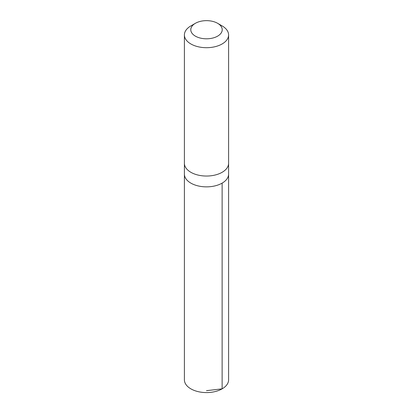 <?xml version="1.0" encoding="UTF-8"?>
<svg xmlns="http://www.w3.org/2000/svg" width="413" height="413" viewBox="0 0 413 413"><rect width="100%" height="100%" fill="white"/><g stroke="black" fill="none" stroke-linecap="round" stroke-linejoin="round"><path stroke-width="0.62" d="M228.601 163.419L228.601 174.105A22.101 12.762 180 0 1 206.5 186.862A22.101 12.762 180 0 1 184.399 174.105L184.399 379.826A22.101 12.762 0 0 0 202.282 392.35A22.101 12.762 0 0 0 228.601 379.826L228.601 174.105A22.101 12.762 180 0 1 206.5 186.862A22.101 12.762 180 0 1 184.399 174.105L184.399 163.419M195.38 23.309L190.873 25.916A22.101 12.762 0 0 0 184.399 34.935L184.399 163.274A22.101 12.762 0 0 0 202.282 175.804A22.101 12.762 0 0 0 228.601 163.274L228.601 34.935A22.101 12.762 0 0 0 222.127 25.916L217.62 23.309A15.72 9.076 0 0 0 195.38 23.309A15.72 9.076 0 0 0 191.467 32.379A15.72 9.076 0 0 0 203.501 38.636A15.72 9.076 0 0 0 220.382 33.99A15.72 9.076 0 0 0 217.62 23.309M184.399 34.935A22.101 12.762 0 0 0 202.282 47.464A22.101 12.762 0 0 0 228.601 34.935M206.5 390.667L222.127 388.845L222.127 183.124"/></g></svg>

